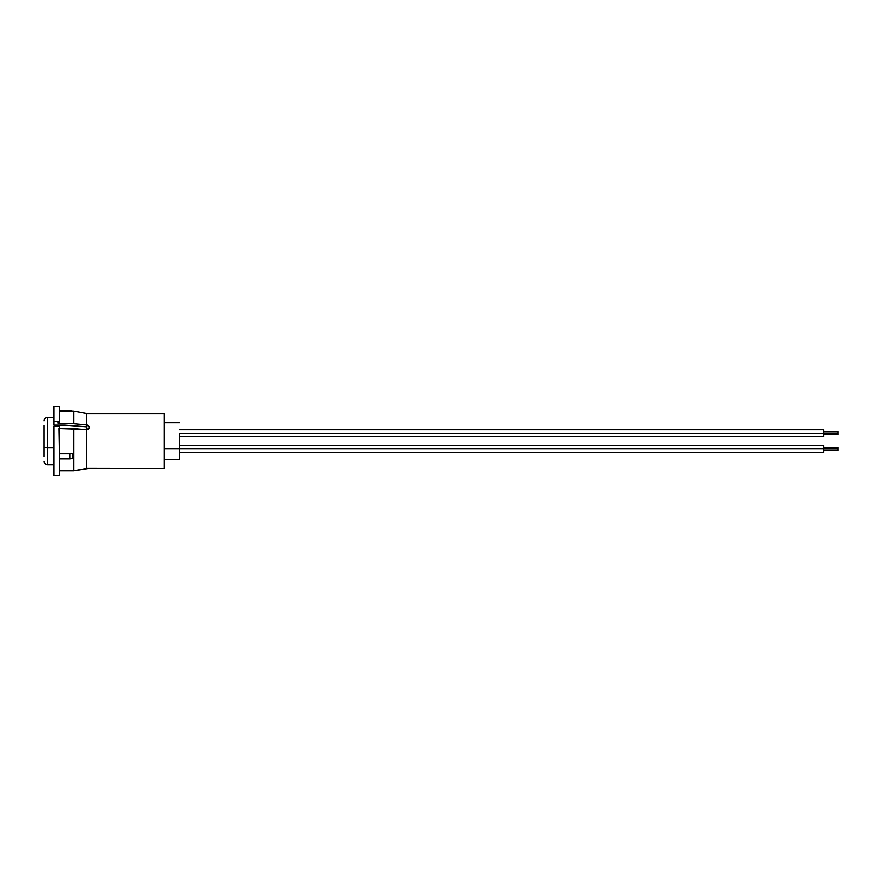 <?xml version="1.0" encoding="UTF-8"?>
<svg xmlns="http://www.w3.org/2000/svg" width="882" height="882" viewBox="0 0 882 882"><rect width="100%" height="100%" fill="white"/><g stroke="black" fill="none" stroke-linecap="round" stroke-linejoin="round"><path stroke-width="1.32" d="M179.388 459.357L164.228 459.357L179.388 459.357L179.388 448.916L164.228 448.916L179.388 448.916L179.388 459.357M88.454 468.496L73.845 470.79L73.845 428.619L73.845 470.79L59.359 470.79L59.359 458.883L59.359 470.79L73.845 470.79L86.469 468.419L86.469 429.81L86.469 468.419L164.228 468.562L164.228 413.548L86.469 413.548L86.469 424.948L88.454 425.62L89.28 427.307L87.55 429.611L59.359 428.619L59.359 453.37L72.853 453.37L72.853 458.475L69.799 458.883L69.799 453.778L72.853 453.37L72.853 458.475L59.248 458.883L69.799 458.883L69.799 453.778L59.248 453.778L72.853 453.37L59.359 453.37L58.907 428.586M59.248 406.536L53.912 406.536L53.912 421.42L59.248 421.42L59.248 406.536L59.248 410.516L69.799 410.516L72.853 411.332L59.359 411.332L59.359 423.757L57.672 422.886L59.248 421.42L59.248 406.536L59.248 410.516L73.845 411.188L73.845 423.757L73.845 411.188L86.469 413.548L164.228 413.548L164.228 468.562L89.06 468.54M72.853 411.332L59.359 411.332L59.359 423.757L73.845 423.757L86.469 424.948L86.469 413.548M53.912 426.282L53.912 475.464L59.248 475.464L59.248 426.282L53.912 426.282L53.912 475.464L59.248 475.464L59.248 426.282L53.912 426.282M53.912 406.536L53.912 425.157L64.86 425.157L86.998 426.888M59.248 470.79L59.248 475.464L59.248 470.79M87.55 468.441L86.469 468.419L87.55 468.441M179.388 433.194L179.388 448.916L837.9 448.916L837.9 447.461L837.9 448.916L823.865 448.916L823.865 445.487L823.865 452.345L823.865 448.916L179.388 448.916L179.388 433.194L837.9 433.194L837.9 431.739L837.9 433.194L823.865 433.194L823.865 429.777L823.865 436.623L823.865 433.194L179.388 433.194M73.845 470.79L59.359 470.79L73.845 470.79L86.469 468.419M59.359 423.757L73.845 423.757L86.469 424.948L86.469 426.811L86.469 424.948L87.55 425.124L89.28 427.307L88.454 429.06L86.469 429.81L73.845 428.619L59.359 428.619M89.28 427.307L89.06 428.244M86.469 426.811L64.86 425.157L53.912 425.157L53.912 421.42L59.248 421.42L57.936 422.467M57.683 423.007L59.182 423.757M179.388 445.487L823.865 445.487L823.865 452.345L179.388 452.345M837.9 450.371L837.9 448.916L837.9 450.371L823.865 450.371M179.388 429.777L823.865 429.777L823.865 436.623L179.388 436.623M837.9 434.661L837.9 433.194L837.9 434.661L823.865 434.661M89.126 426.513L89.126 428.101L89.126 426.513M86.877 426.866L86.877 429.777L86.877 426.866M53.912 417.34L47.606 417.34L47.606 447.824L53.912 447.824L47.606 447.824L47.606 423.195M44.1 456.611L44.1 446.821A3.506 1.003 0 0 0 47.606 447.824A3.506 1.003 180 0 1 44.1 446.821L44.1 425.367M53.912 464.781L47.606 464.781L47.606 447.824L47.606 464.781C45.478 464.56 44.309 463.392 44.1 461.264M179.388 422.754L164.228 422.754M823.865 447.461L837.9 447.461M823.865 431.739L837.9 431.739M47.606 417.34C45.478 417.55 44.309 418.718 44.1 420.846"/></g></svg>
